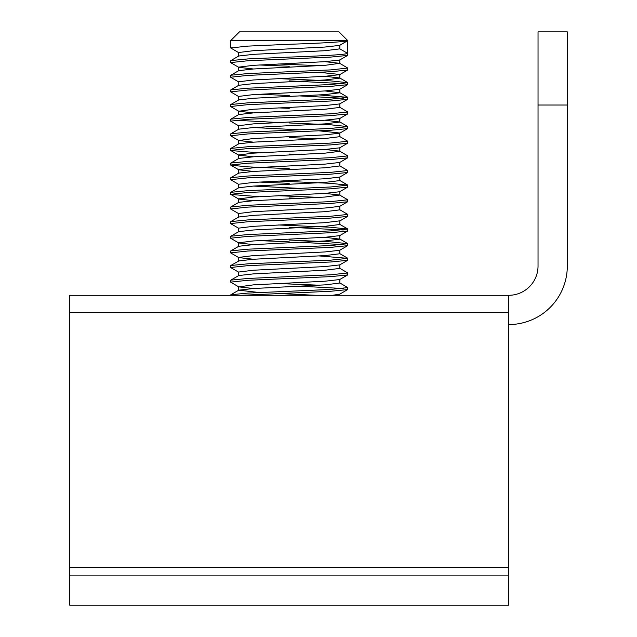<?xml version="1.0" encoding="UTF-8"?>
<svg xmlns="http://www.w3.org/2000/svg" width="637" height="637" viewBox="0 0 637 637"><rect width="100%" height="100%" fill="white"/><g stroke="black" fill="none" stroke-linecap="round" stroke-linejoin="round"><path stroke-width="0.96" d="M508.764 605.15L69.696 605.15L69.696 575.88L508.764 575.88L508.764 605.15M69.696 575.88L69.696 295.289L508.764 295.289L508.764 575.88M508.764 295.289A29.27 29.27 0 0 0 538.034 266.019L538.034 31.85L567.304 31.85L567.304 266.019A58.54 58.54 0 0 1 508.764 324.559M230.69 40.633L347.77 40.633L338.988 31.85L239.464 31.85L230.69 40.633L230.69 47.95L238.764 52.696M230.69 47.95L247.833 46.119L289.23 44.287C324.782 43.069 344.298 41.851 347.77 40.633L339.696 45.378L325.021 47.034L253.438 50.697L238.604 52.521L238.604 56.183M347.77 40.633L347.77 53.436C344.298 54.655 324.782 55.873 289.23 57.099L247.833 58.922L230.817 60.603L230.817 62.737L238.764 67.331L253.438 68.987M339.847 45.291L339.847 48.866L347.77 53.436L347.643 55.419L330.627 57.099L247.833 60.754L230.69 62.585M278.433 63.995L319.193 65.675M325.021 61.67L339.696 63.326L347.77 68.071L330.627 69.903L247.833 73.558L230.817 75.238L230.817 77.372L238.764 81.966L238.764 85.278L230.817 89.881L230.69 91.855L238.764 96.601M347.77 68.071L347.643 70.054L330.627 71.734L247.833 75.389L230.69 77.22M278.433 78.63L330.627 80.883L347.77 82.706L330.627 84.538L247.833 88.201L230.817 89.881M289.23 80.883L343.311 83.622M347.77 82.706L347.643 84.689L330.627 86.369L247.833 90.024L230.69 91.855M319.193 94.945L347.77 97.342L330.627 99.173L247.833 102.836L230.817 104.516L230.817 106.642L238.764 111.236L253.438 112.892M300.019 95.94L343.311 98.257M347.77 97.342L347.643 99.324L330.627 101.004L247.833 104.659L230.69 106.49M339.696 107.231L347.77 111.977L330.627 113.808L247.833 117.471L230.817 119.151L230.817 121.277L238.764 125.871L238.604 129.359M347.77 111.977L347.643 113.959L330.627 115.639L247.833 119.294L230.69 121.126M289.23 122.957L330.627 124.788L347.77 126.612L330.627 128.443L247.833 132.106L230.817 133.786L230.817 135.912L238.764 140.514L253.438 142.162M347.77 126.612L347.643 128.594L330.627 130.274L247.833 133.937L230.69 135.761M289.23 137.592L319.193 138.85M339.696 136.501L347.77 141.255L330.627 143.078L247.833 146.741L230.817 148.421L230.817 150.547L259.259 152.8M347.77 141.255L347.643 143.229L330.627 144.91L247.833 148.572L230.69 150.396M325.021 149.48L339.696 151.136L347.77 155.89L330.627 157.713L247.833 161.376L230.817 163.056L230.817 165.182L247.833 166.862L289.23 168.694M289.23 154.058L300.019 154.48M347.77 155.89L347.643 157.865L330.627 159.545L247.833 163.207L230.69 165.031M339.847 162.292L339.847 165.946L347.77 170.525L330.627 172.348L247.833 176.011L230.817 177.691L230.817 179.817L238.764 184.419M347.77 170.525L347.643 172.5L330.627 174.18L247.833 177.842L230.69 179.666M278.433 181.075L330.627 183.329L347.77 185.16L330.627 186.991L247.833 190.646L230.817 192.326L230.817 194.452L259.259 196.706M347.77 185.16L347.643 187.135L330.627 188.815L247.833 192.478L230.69 194.309M278.433 195.71L319.193 197.39M325.021 193.393L339.696 195.049L347.77 199.795L330.627 201.626L247.833 205.281L230.817 206.961L230.817 209.087L238.764 213.69M289.23 197.964L300.019 198.386M347.77 199.795L347.643 201.77L330.627 203.45L247.833 207.113L230.69 208.944M339.696 209.684L347.77 214.43L330.627 216.262L247.833 219.916L230.817 221.596L230.817 223.722L238.764 228.325M347.77 214.43L347.643 216.405L330.627 218.085L247.833 221.748L230.69 223.579M278.433 224.98L330.627 227.234L347.77 229.065L330.627 230.897L247.833 234.551L230.817 236.231L230.817 238.365L238.764 242.96L253.438 244.616M289.23 227.234L343.311 229.981M347.77 229.065L347.643 231.048L330.627 232.72L247.833 236.383L230.69 238.214M289.23 240.038L330.627 241.869L347.77 243.7L330.627 245.532L247.833 249.186L230.817 250.867L230.817 253L238.764 257.595L253.438 259.251M300.019 242.291L343.311 244.616M347.77 243.7L347.643 245.683L330.627 247.363L247.833 251.018L230.69 252.849M319.193 255.939L347.77 258.335L330.627 260.167L247.833 263.822L230.817 265.502L230.817 267.636L238.764 272.23M347.77 258.335L347.643 260.318L330.627 261.998L247.833 265.653L230.69 267.484M339.696 268.225L347.77 272.97L330.627 274.802L247.833 278.457L230.817 280.137L230.817 282.271L238.764 286.865L253.438 288.521M347.77 272.97L347.643 274.953L330.627 276.633L247.833 280.288L230.69 282.119M278.433 283.529L319.193 285.209M339.696 282.86L347.77 287.606L330.627 289.437L247.833 293.092L230.817 294.772L230.69 295.289M300.019 286.204L343.311 288.521M347.77 287.606L347.643 289.588L330.627 291.268L241.734 295.289M259.259 64.982L289.23 66.24M259.259 94.252L289.23 95.518M278.433 107.9L289.23 108.322M235.141 120.21L278.433 122.535M259.259 182.071L289.23 183.329M259.259 240.611L289.23 241.869M339.847 45.203L347.245 40.935M347.643 55.419L339.696 60.013L325.021 61.67L253.438 65.332L238.604 67.156L238.604 70.818M319.193 72.299L339.847 74.473L339.847 78.136L325.021 79.967L253.438 83.622L238.764 85.278M347.643 70.054L339.696 74.648L325.021 76.305L253.438 79.967L238.604 81.791M347.643 84.689L339.696 89.284L325.021 90.94L253.438 94.602L238.604 96.426L238.604 100.089M347.643 99.324L339.696 103.919L325.021 105.575L253.438 109.238L238.764 111.236M347.643 113.959L339.696 118.554L325.021 120.21L253.438 123.873L238.604 125.704M253.438 127.527L300.019 129.852M319.193 130.848L339.847 133.022L339.847 136.676L325.021 138.508L253.438 142.162L238.764 143.819L230.817 148.421M347.643 128.594L339.696 133.189L325.021 134.845L253.438 138.508L238.764 140.514M347.643 143.229L339.696 147.832L325.021 149.48L253.438 153.143L238.604 154.974L238.604 158.629M230.817 150.547L238.764 155.149L253.438 156.798M347.643 157.865L339.696 162.467L325.021 164.123L253.438 167.778L238.604 169.609L238.604 173.264M230.817 165.182L238.764 169.784L253.438 171.441M347.643 172.5L339.696 177.102L325.021 178.758L253.438 182.413L238.604 184.244L238.604 187.899M253.438 186.076L300.019 188.393M347.643 187.135L339.696 191.737L325.021 193.393L253.438 197.048L238.604 198.879L238.604 202.534M230.817 194.452L238.764 199.055L253.438 200.711M347.643 201.77L339.696 206.372L325.021 208.028L253.438 211.683L238.604 213.514L238.604 217.177M230.817 236.231L238.764 231.637L253.438 229.981L325.021 226.318L339.847 224.495L339.847 220.832L325.021 222.663L253.438 226.318L238.604 228.15L238.604 231.812M347.643 231.048L339.696 235.642L325.021 237.298L253.438 240.953L238.604 242.785L238.604 246.447M347.643 245.683L339.696 250.277L325.021 251.933L253.438 255.588L238.604 257.42L238.604 261.082L230.817 265.502M347.643 260.318L339.696 264.912L325.021 266.569L253.438 270.231L238.604 272.055L238.604 275.717M347.643 274.953L339.696 279.547L325.021 281.204L253.438 284.866L238.764 286.865M347.643 289.588L339.696 294.183L332.482 295.289M339.847 48.866L325.021 50.697L253.438 54.352L238.764 56.008L230.817 60.603M339.696 63.326L325.021 65.332L253.438 68.987L238.764 70.643L230.817 75.238M325.021 76.305L339.696 77.961L347.643 82.555M325.021 90.94L339.847 92.771L325.021 94.602L253.438 98.257L238.764 99.913L230.817 104.516M339.847 103.751L339.847 107.406L325.021 109.238L253.438 112.892L238.764 114.549L230.817 119.151M325.021 120.21L339.847 122.041L325.021 123.873L253.438 127.527L238.764 129.184L230.817 133.786M339.847 147.657L339.847 151.311L325.021 153.143L253.438 156.798L238.764 158.454L230.817 163.056M339.847 165.946L325.021 167.778L253.438 171.441L238.764 173.089L230.817 177.691M339.847 176.927L339.847 180.582L325.021 182.413L253.438 186.076L238.764 187.732L230.817 192.326M339.696 195.049L325.021 197.048L253.438 200.711L238.764 202.367L230.817 206.961M339.847 206.197L339.847 209.852L325.021 211.683L253.438 215.346L238.764 217.002L230.817 221.596M325.021 237.298L339.847 239.13L325.021 240.953L253.438 244.616L238.764 246.272L230.817 250.867M339.847 250.102L339.847 253.765L325.021 255.588L253.438 259.251L238.764 260.907M339.847 264.737L339.847 268.4L325.021 270.231L253.438 273.886L238.764 275.542L230.817 280.137M339.847 279.372L339.847 283.035L325.021 284.866L253.438 288.521L238.764 290.177L259.259 292.526M278.433 293.522L315.53 295.289M69.696 312.441L508.764 312.441M69.696 567.304L508.764 567.304M567.304 105.025L538.034 105.025M347.643 216.405L339.696 221.007M339.847 59.838L339.847 63.501M339.847 89.108L339.847 92.771M238.604 111.069L238.604 114.724M339.847 118.386L339.847 122.041M238.604 140.339L238.604 143.994M339.847 191.562L339.847 195.217M339.847 235.467L339.847 239.13M238.604 286.69L238.604 290.353M339.847 294.095L339.847 295.289M339.696 92.596L347.643 97.198M339.696 121.866L347.643 126.468M339.696 180.414L347.643 185.009M339.696 224.32L347.643 228.914M339.696 238.955L347.643 243.549M339.696 253.59L347.643 258.184M238.764 290.177L230.817 294.772"/></g></svg>
